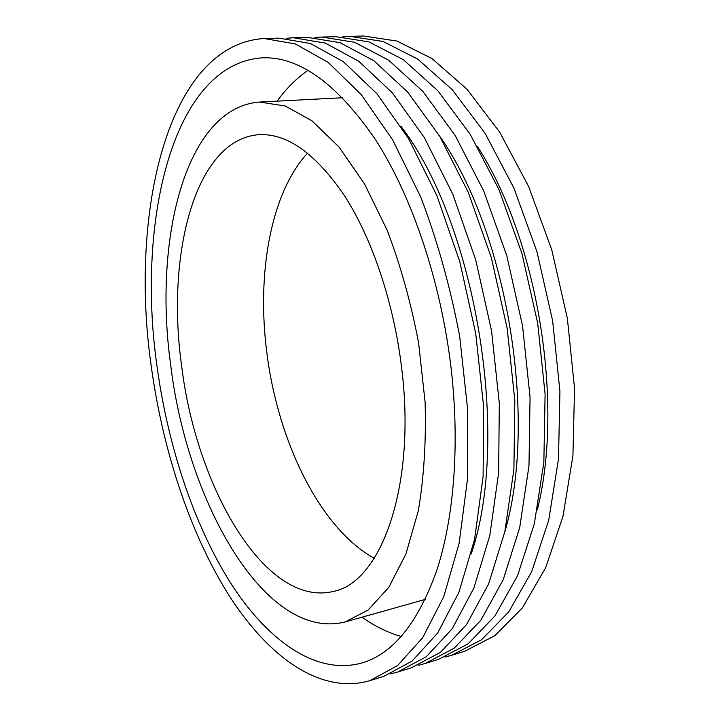 <?xml version="1.0" encoding="UTF-8"?>
<svg xmlns="http://www.w3.org/2000/svg" width="720" height="720" viewBox="0 0 720 720"><rect width="100%" height="100%" fill="white"/><g stroke="black" fill="none" stroke-linecap="round" stroke-linejoin="round"><path stroke-width="1.08" d="M170.712 365.103C153.207 240.921 184.959 107.523 259.659 102.06L285.228 105.993L312.075 120.879L338.985 147.006L364.572 183.987L387.297 230.526C400.617 265.653 411.048 303.102 418.599 342.873L425.115 402.327C426.213 441.378 423.954 477.504 418.329 510.696L405.945 553.923L388.827 587.304L368.163 609.993L345.204 621.927C265.14 642.06 186.939 501.435 170.712 365.103M181.557 365.238C166.104 255.213 194.715 139.716 258.597 134.703C287.055 133.029 315.81 153.54 344.853 196.245C372.285 239.04 393.894 303.084 401.661 368.1C416.475 486.477 380.835 582.291 333.738 591.336C265.05 608.382 195.885 486.297 181.557 365.238M277.119 101.151C286.236 88.515 296.568 78.228 308.115 70.29M401.283 636.489C387.801 632.664 374.724 626.238 362.034 617.193M156.825 364.923C136.602 222.156 172.215 63.81 262.431 57.816C299.493 56.421 337.266 83.844 375.768 140.067C412.164 196.677 441.072 282.096 451.17 368.739C459.918 445.041 453.933 518.346 436.662 570.762C417.87 623.079 392.985 653.805 362.007 662.94C315.45 675.963 266.562 639.648 229.788 581.706C193.014 522.873 167.517 444.303 156.825 364.923M151.047 364.842C129.663 214.191 166.806 44.712 264.132 38.52L295.29 43.92L328.104 62.388L361.152 94.491L392.697 139.923L420.831 197.253C437.355 240.615 450.288 286.911 459.648 336.123L467.667 409.671L467.379 480.096L459.099 543.42L443.781 596.574L422.757 637.569L397.593 665.568L369.801 680.679C319.707 695.061 267.435 655.956 228.366 594.396C189.297 531.855 162.378 448.767 151.047 364.842M264.132 38.52L278.856 38.142L310.392 43.497L343.548 61.821L376.884 93.681L408.645 138.771L436.914 195.669L459.801 261.774L475.722 333.477L483.615 406.494L483.12 476.451L474.57 539.406L458.937 592.29L437.571 633.15L412.029 661.131L383.868 676.314L369.801 680.679M400.824 126.108C475.866 223.623 511.056 437.49 471.222 553.905M286.119 38.295L293.4 37.773L325.296 43.083L358.785 61.272L392.391 92.889L424.359 137.637L452.754 194.103L475.677 259.704L491.553 330.867L499.32 403.362L498.627 472.86L489.825 535.437L473.877 588.069L452.178 628.794L426.285 656.748L397.764 672.003L390.699 673.839M293.4 37.773L307.764 37.413L340.02 42.669L373.824 60.723L407.691 92.106L439.857 136.521L468.369 192.555L491.337 257.661L507.159 328.302L514.8 400.284L513.918 469.314L504.864 531.531L488.628 583.911L466.596 624.501L440.352 652.428L411.489 667.746L397.764 672.003M439.371 135.72C507.213 231.678 538.173 419.805 504.657 532.44M314.847 37.539L321.948 37.053L354.546 42.264L388.656 60.183L422.784 91.341L455.139 135.423L483.768 191.034L506.763 255.654L522.54 325.773L530.064 397.242L528.984 465.822L519.687 527.679L503.172 579.798L480.825 620.253L454.248 648.153L425.043 663.534L418.158 665.361M321.948 37.053L335.97 36.702L368.892 41.868L403.299 59.652L437.679 90.576L470.214 134.334L498.942 189.531L521.964 253.674L537.696 323.271L545.103 394.245L543.843 462.384L534.312 523.881L517.518 575.748L494.865 616.068L467.973 643.941L438.435 659.385L425.043 663.534M477.612 146.763C537.507 239.544 564.345 402.651 537.345 509.733M342.882 36.792L349.812 36.351L383.058 41.463L417.753 59.121L452.367 89.829L485.073 133.263L513.909 188.055L536.958 251.721L552.645 320.814L559.926 391.293L558.495 458.991L548.739 520.128L531.666 571.752L508.725 611.937L481.518 639.774L451.665 655.281L444.951 657.081M349.812 36.351L363.501 36L397.053 41.076L432.018 58.599L466.857 89.091L499.734 132.21L528.66 186.597L551.736 249.795L567.369 318.393L574.542 388.386L572.94 455.643L562.959 516.429L545.634 567.81L522.405 607.851L494.901 635.661L464.742 651.222L451.665 655.281M374.265 558.243C319.626 528.273 277.551 440.388 266.733 351.801C256.716 273.717 270.513 193.41 307.593 153.072M345.204 621.927L425.241 599.409M259.659 102.06L342.684 97.731"/></g></svg>

